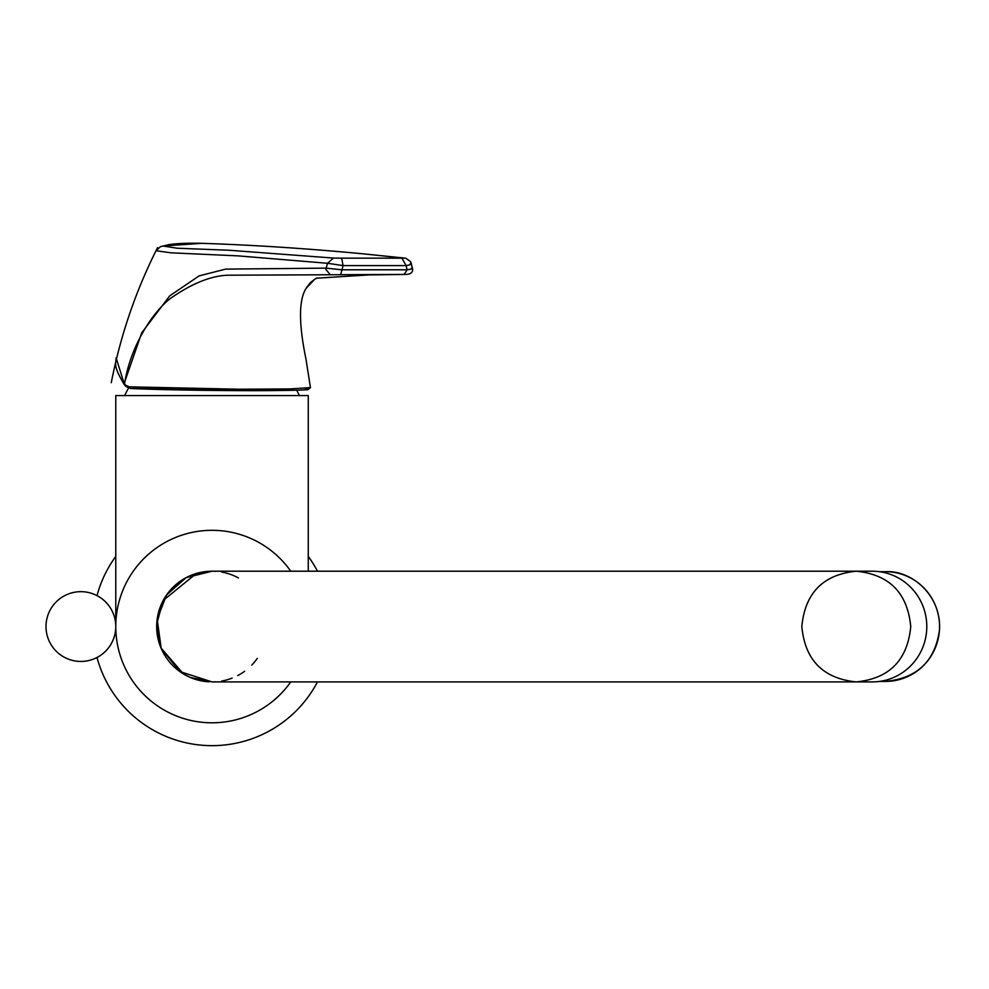 <?xml version="1.0" encoding="UTF-8"?>
<svg xmlns="http://www.w3.org/2000/svg" width="989" height="989" viewBox="0 0 989 989"><rect width="100%" height="100%" fill="white"/><g stroke="black" fill="none" stroke-linecap="round" stroke-linejoin="round"><path stroke-width="1.48" d="M317.494 681.903A119.113 119.113 0 0 1 97.009 657.5M97.009 595.613A119.113 119.113 0 0 1 115.775 556.399M308.271 556.399A119.113 119.113 0 0 1 317.494 571.209M411.424 268.13C413.649 268.476 412.228 269.033 407.134 269.787L341.662 269.787L326.011 268.13L225.628 269.119L199.123 275.882L169.737 295.847L141.662 332.91L124.144 383.547L116.121 357.845C115.824 364.756 113.228 365.868 124.231 384.536L125.912 386.415L130.338 388.479L129.262 386.847L125.801 385.216L126.654 386.674L124.54 383.893L125.405 385.351M310.459 387.564L308.148 389.567C306.503 390.272 272.049 390.704 253.444 390.655L130.338 388.479C155.978 389.703 210.472 390.692 253.135 390.655C299.21 390.556 316.616 389.827 305.341 388.479M305.96 288.627L306.17 288.256C298.715 299.865 298.641 323.428 305.947 358.958L310.459 387.601L290.407 388.912L239.289 389.221L129.262 386.847M306.17 288.256L314.861 279.121L317.197 278.033M404.835 274.423L228.224 275.202C211.139 275.696 191.854 283.46 170.368 298.48C150.489 313.97 129.769 349.142 124.54 383.893L124.144 383.547M410.373 263.284C412.697 263.89 411.276 264.656 406.108 265.596L407.134 269.787L404.18 274.435C410.41 274.658 413.192 272.655 412.512 268.464L410.695 261.739L405.923 258.29L363.371 253.852L404.724 258.092M404.353 258.067L401.942 258.154L406.108 265.596L343.096 265.596L340.723 274.435M401.942 258.154L341.65 258.154L343.096 265.596L327.495 263.284L325.851 269.441L329.93 274.25M341.65 258.154L333.454 258.067L327.495 263.284L238.188 255.879L170.986 252.813L156.126 250.749L160.379 246.718L168.625 244.679C176.771 243.43 187.799 242.985 201.719 243.331C252.294 244.951 306.182 248.449 363.371 253.852M333.454 258.067L229.423 250.266L177.13 248.214L162.901 246.001L201.707 243.331M290.766 681.903A96.254 96.254 0 0 1 147.991 698.419A96.254 96.254 0 0 1 147.991 554.693A96.254 96.254 0 0 1 290.766 571.209M115.775 626.556A34.887 34.887 0 0 0 63.444 596.342A34.887 34.887 0 0 0 63.444 656.77A34.887 34.887 0 0 0 115.775 626.556L115.775 395.563L308.271 395.563L308.271 571.209M114.773 618.249L115.775 618.249M879.456 571.691L885.526 571.691A54.865 54.024 90 0 1 939.55 626.556A54.865 54.024 90 0 1 885.526 681.421L879.456 681.421M208.864 681.804A55.347 55.347 0 0 1 156.769 623.416A55.347 55.347 0 0 1 215.145 571.296M221.697 572.062A55.347 55.347 0 0 1 228.298 573.657M228.719 573.793A55.347 55.347 0 0 1 238.448 577.935M257.301 658.377A55.347 55.347 0 0 1 251.762 665.078M244.679 671.247A55.347 55.347 0 0 1 237.669 675.598M232.106 678.133A55.347 55.347 0 0 1 221.635 681.062M215.305 681.804A55.347 55.347 0 0 1 212.029 681.903L856.276 681.903C889.358 678.602 907.519 660.17 910.745 626.593C907.543 592.98 889.395 574.522 856.276 571.209C823.182 574.522 805.021 592.967 801.819 626.556C805.021 660.145 823.182 678.59 856.276 681.903L872.286 681.903A55.347 54.506 -90 0 0 926.792 626.556A55.347 54.506 -90 0 0 872.286 571.209L212.029 571.209L196.391 573.472L163.234 600.434L156.744 623.948L160.997 647.968L183.497 673.979M855.089 681.903L856.276 681.903L855.089 681.903M316.183 278.218L368.563 274.942M365.72 274.954L402.35 274.485M306.986 286.946L310.435 282.594L314.861 279.121M402.634 274.472L404.18 274.435M157.585 247.596C135.938 290.321 120.51 335.333 111.287 382.669M128.508 388.133A96.254 96.254 0 0 0 124.676 395.563M299.37 395.563A96.254 96.254 0 0 0 296.688 390.198M114.773 634.851L116.133 634.851M885.526 571.691C911.771 570.097 941.38 595.452 939.538 629.585C935.322 660.998 917.31 678.269 885.526 681.421M183.905 674.226L191.582 677.984L209.173 681.829M209.841 571.259L212.017 571.209C198.381 571.358 186.34 575.833 175.906 584.623C159.674 599.717 153.802 618.113 158.289 639.821C163.074 657.413 173.767 669.973 190.383 677.49L212.054 681.903M196.626 573.397L208.864 571.308M212.029 571.209L186.043 577.687L166.597 594.945L157.177 619.163L161.195 648.463L179.726 671.506L212.029 681.903M856.276 681.903L872.286 681.903"/></g></svg>
